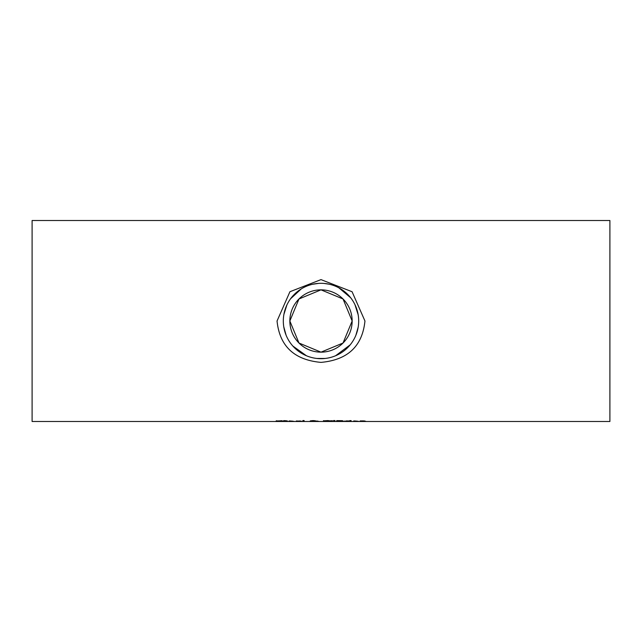 <?xml version="1.0" encoding="UTF-8"?>
<svg xmlns="http://www.w3.org/2000/svg" width="642" height="642" viewBox="0 0 642 642"><rect width="100%" height="100%" fill="white"/><g stroke="black" fill="none" stroke-linecap="round" stroke-linejoin="round"><path stroke-width="0.96" d="M294.124 421.425L289.044 420.975M289.044 421.256L294.124 421.361M289.662 421.064L293.025 421.192L289.662 420.935M300.304 421.192L296.315 421.192L300.304 420.951M296.315 421.256L301.539 421.208L296.315 420.975M281.998 420.871L277.023 420.927L282.392 421.304L275.562 421.417L281.003 421.144M281.003 421.321L277.946 421.064M277.946 421.184L276.285 420.743M276.285 421.112L281.998 420.679M304.115 420.935L302.847 420.935M302.847 421.441L302.847 420.558L304.115 420.558L304.115 421.441L302.847 421.441M285.008 420.935L283.74 420.839M287.343 421.433L283.74 421.337L283.74 420.662L285.008 420.662L287.343 420.919L285.184 421.385L287.343 421.393M283.74 421.024L282.881 421.024L283.74 420.919M324.844 420.903L323.448 420.654M332.339 420.654L330.943 420.903M330.943 421.152L327.893 420.743L324.844 421.152L327.893 421.401L330.943 420.743M324.844 421.152L324.844 420.743M324.651 421.393L323.448 421.152L324.659 420.767L327.885 420.59L332.339 421.152L324.651 421.393L324.651 420.895M317.429 421.12L319.13 421.441L317.397 421.369M317.397 421.441L316.024 421.264M316.024 421.385L309.837 421.312L311.691 420.911M311.691 421.096L310.343 420.879L313.007 420.59L315.543 420.847L313.609 421.104L317.429 421.056M311.226 421.296L315.439 421.353L311.226 421.128M314.227 420.863L311.659 420.871L314.227 420.622M333.784 421.016L333.495 420.558L334.988 420.558L334.699 421.016L333.784 421.016L333.784 420.558M334.699 421.016L334.699 420.558M342.491 421.409L336.713 421.441L336.713 420.622L342.017 420.671L343.061 420.895L341.648 421.112L343.534 421.296L342.491 421.144M338.053 420.935L336.713 420.935M338.053 421.168L342.138 421.296L338.053 421.168L341.664 420.911L338.053 420.622M346.03 420.935L348.694 420.919M348.694 421.056L344.762 421.441L344.762 420.919M351.038 420.919L351.038 421.441L349.77 421.441L349.77 420.919L351.038 420.919L349.77 420.919M349.689 420.775L351.126 420.614L349.689 420.614M358.75 421.425L353.67 420.975M353.67 421.256L358.75 421.361M354.288 421.064L357.65 421.192L354.288 420.935M364.825 421.208L360.178 421.441L360.178 420.919L363.733 420.895L366.101 421.441L364.825 421.441L364.825 420.919M361.446 420.935L360.178 420.919M277.047 321C279.623 346.174 294.269 359.969 321 362.385C347.731 359.969 362.385 346.174 364.953 321L352.073 291.733L321 279.623L289.927 291.725L277.047 321M32.1 321L32.1 220.511L609.9 220.511L609.9 421.489L32.1 421.489L32.1 321M325.069 358.461L316.883 358.461M306.451 355.764L292.84 346.038M286.083 335.164L283.764 326.762M283.892 314.436L286.854 305.062M290.577 298.763L301.258 288.9M312.493 284.294L318.488 283.403M324.098 283.443L329.017 284.181M338.848 287.809L350.628 297.711M354.97 304.685L358.164 314.773M358.188 327.091L355.901 335.212M350.187 344.842L335.606 355.74M283.315 321A37.685 37.685 0 0 1 321 283.315A37.685 37.685 0 0 1 358.685 321A37.685 37.685 0 0 1 321 358.685A37.685 37.685 0 0 1 283.315 321M352.153 321A31.153 31.153 0 0 1 321 352.153L343.021 343.029L352.153 321L343.021 298.971L321 289.847L298.979 298.971L289.847 321L298.979 343.029L321 352.153A31.153 31.153 0 0 1 289.847 321A31.153 31.153 0 0 1 321 289.847A31.153 31.153 0 0 1 352.153 321M331.128 421.393L331.128 420.895"/></g></svg>
